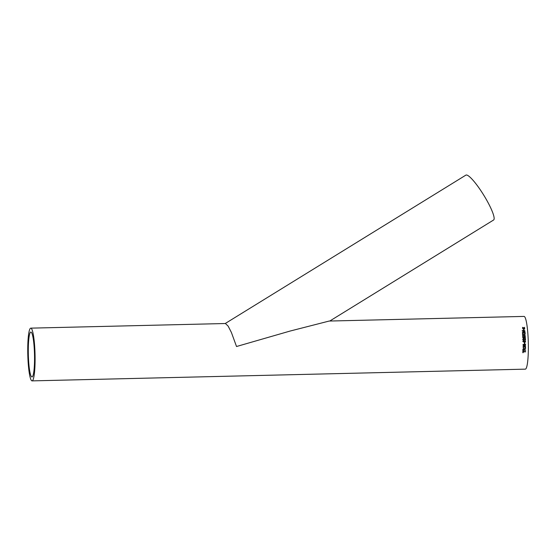 <?xml version="1.0" encoding="UTF-8"?>
<svg xmlns="http://www.w3.org/2000/svg" width="556" height="556" viewBox="0 0 556 556"><rect width="100%" height="100%" fill="white"/><g stroke="black" fill="none" stroke-linecap="round" stroke-linejoin="round"><path stroke-width="0.83" d="M525.483 339.64A26.375 3.621 -91.4 0 0 525.427 338.451L525.42 338.465A26.306 3.614 -91.4 0 1 525.496 340.23A26.375 3.621 -91.4 0 0 525.483 339.64M32.046 380.881L525.309 369.149A26.375 3.621 -91.4 0 0 528.2 339.57A26.375 3.621 -91.4 0 0 524.051 316.413L329.173 321.048L290.086 331.056L236.522 346.513L231.393 332.453L228.148 326.122L225.43 323.516L30.795 328.144A26.375 3.621 -91.4 0 0 27.8 354.596A26.375 3.621 -91.4 0 0 32.046 380.881A26.375 3.621 -91.4 0 0 34.938 351.309A26.375 3.621 -91.4 0 0 30.795 328.144M525.503 340.23L523.481 338.882L523.064 339.389L523.55 340.244L522.751 339.389L523.46 338.534L525.135 339.792A26.375 3.621 -91.4 0 0 525.135 339.646A26.375 3.621 -91.4 0 0 525.079 338.465M522.8 339.702L523.46 338.534L524.6 339.271M523.696 329.868A26.375 3.621 -91.4 0 0 523.599 328.992L523.912 328.985A26.375 3.621 -91.4 0 1 524.009 329.861L523.696 329.868M522.188 330.931L523.495 330.118L524.94 330.869L524.732 331.418L523.641 331.689L522.202 330.695M522.181 330.966L523.488 330.153L524.94 330.869L524.732 331.418M525.142 333.669A26.375 3.621 -91.4 0 0 525.01 332.008L525.003 332.036A26.306 3.614 -91.4 0 1 525.135 333.669L523.078 332.412L522.675 332.877L523.189 333.683L522.39 332.558M523.078 332.412L522.661 332.905L523.182 333.704M522.355 332.877L523.043 332.085L524.76 333.252A26.375 3.621 -91.4 0 0 524.662 332.015L525.01 332.008M524.113 334.99L525.281 335.713A26.375 3.621 -91.4 0 1 525.309 336.165L523.787 335.226L522.584 336.095A26.375 3.621 -91.4 0 0 522.557 335.65L523.467 335.032L522.473 334.427A26.375 3.621 -91.4 0 0 522.445 333.982L523.759 334.781L525.149 333.788A26.375 3.621 -91.4 0 1 525.184 334.225L524.1 335.011L525.274 335.734A26.306 3.614 -91.4 0 1 525.302 336.165M523.585 337.186L524.426 336.373L525.399 337.2L524.141 338.173L522.987 337.902L522.647 337.221L523.3 336.436L523.057 337.534L523.981 337.833L523.676 336.79M523.085 336.908L523.05 337.548L523.981 337.833M523.578 337.2L524.419 336.394L525.392 337.214L525.267 337.728M522.647 337.221L523.349 336.797M522.828 341.453L523.168 340.772L524.176 340.543L525.58 341.391L525.337 342.01L524.225 342.301L522.828 341.453M523.161 340.779L524.162 340.55L525.566 341.391L525.337 342.01L524.225 342.301M524.482 343.636A26.375 3.621 -91.4 0 0 524.461 342.614L524.774 342.607A26.375 3.621 -91.4 0 1 524.794 343.622L524.794 343.622A26.306 3.614 -91.4 0 0 524.767 342.607L524.461 342.614M522.897 344.831L524.266 343.921L525.656 344.762L525.399 345.38L524.287 345.672L523.203 345.457L522.897 344.831M524.815 346.013L525.67 346.888L524.906 347.75L525.357 346.881L524.808 346.36L524.03 347.076L523.62 346.527L523.231 346.951L523.613 347.743L522.918 346.972L523.606 346.18L524.148 346.541L525.392 346.221M525.344 346.875L524.801 346.353L525.344 346.875L524.801 346.353L524.023 347.069M524.023 347.013L523.606 346.52L524.023 347.013L523.606 346.52L523.217 346.937L523.606 347.729L522.918 346.972M524.391 349.515A26.306 3.614 -91.4 0 1 524.384 349.898L524.398 349.919A26.375 3.621 -91.4 0 0 524.398 349.536L524.398 349.536M524.398 349.919L525.615 349.891A26.375 3.621 -91.4 0 1 525.608 350.259L522.89 350.329A26.375 3.621 -91.4 0 0 522.904 349.175L523.648 348.258L524.371 348.953L525.635 347.993A26.375 3.621 -91.4 0 1 525.628 348.424L525.052 348.772M523.182 351.524A26.375 3.621 -91.4 0 0 523.196 350.69L522.883 350.697A26.375 3.621 -91.4 0 1 522.835 352.719L523.147 352.712A26.375 3.621 -91.4 0 0 523.168 351.892L525.573 351.83A26.375 3.621 -91.4 0 0 525.587 351.468L523.168 351.503A26.306 3.614 -91.4 0 0 523.189 350.69M524.03 328.005L524.662 328.464A26.375 3.621 -91.4 0 1 524.697 328.818L523.641 328.248L522.709 328.832A26.375 3.621 -91.4 0 0 522.668 328.478L523.314 328.075L522.577 327.692A26.375 3.621 -91.4 0 0 522.536 327.352L523.599 327.901L524.53 327.331A26.375 3.621 -91.4 0 1 524.572 327.672L524.03 328.005M523.474 338.896L523.057 339.396L523.474 338.896L523.064 339.389L523.543 340.251M34.416 351.781A22.455 3.079 -91.4 0 0 30.886 332.064A22.455 3.079 -91.4 0 0 28.335 354.589A22.455 3.079 -91.4 0 0 31.956 376.961A22.455 3.079 -91.4 0 0 34.416 351.781M225.236 323.516L465.886 175.119A26.375 4.684 58.3 0 1 483.72 195.114A26.375 4.684 58.3 0 1 493.575 220.023L329.771 321.034M524.69 328.811A26.306 3.614 -91.4 0 0 524.655 328.499L523.926 328.075M524.558 327.679A26.306 3.614 -91.4 0 0 524.523 327.373L524.53 327.331M522.529 327.394L523.599 327.901M523.592 327.943L524.523 327.373M522.661 328.52L523.314 328.075M523.14 352.685A26.306 3.614 -91.4 0 0 523.161 351.865L525.573 351.83M525.045 348.758L525.628 348.424M525.622 348.41A26.306 3.614 -91.4 0 0 525.622 348M525.608 349.891A26.306 3.614 -91.4 0 1 525.601 350.238L522.89 350.308M523.224 349.154A26.375 3.621 -91.4 0 1 523.21 349.946L523.21 349.946A26.306 3.614 -91.4 0 0 523.21 349.14L523.641 348.626L523.21 349.14M524.079 349.196L523.641 348.626L524.079 349.196M524.093 349.217L523.655 348.64L524.093 349.217A26.375 3.621 -91.4 0 1 524.079 349.926L523.21 349.946M523.613 347.743L522.904 346.958M524.801 346.006L525.656 346.875L524.892 347.736M525.059 344.004L525.642 344.762L525.385 345.373L523.203 345.45M525.33 344.769L524.259 344.268L523.203 344.824L523.398 345.179L524.28 345.325L525.337 344.776L525.045 344.352M525.337 344.776L524.266 344.268L523.21 344.824L523.404 345.186M525.323 342.01L524.218 342.301M523.126 341.453L523.398 341.03L523.335 341.808L524.218 341.947L525.253 341.398L524.211 341.954L525.267 341.398L524.183 340.897L523.14 341.453L523.328 341.815L525.267 341.398M523.064 339.389L523.564 339.904M522.737 339.396L523.453 338.548M525.399 337.2L525.26 337.735M522.64 337.242L523.293 336.456M524.454 336.714L523.898 337.29L524.489 337.833L525.079 337.249L524.454 336.714L523.898 337.29L524.489 337.833L525.086 337.235M525.17 334.232A26.306 3.614 -91.4 0 0 525.142 333.808L525.149 333.788M522.432 334.003L523.759 334.781M523.752 334.802L525.142 333.808M522.543 335.664L523.467 335.032M523.064 332.439L522.661 332.905L523.064 332.439M522.348 332.905L523.036 332.113L524.76 333.252M524.933 330.896L524.725 331.452M522.501 330.841L523.599 331.404L524.621 330.903L523.523 330.431L522.501 330.924L522.716 331.251L524.621 330.987M523.995 329.861A26.306 3.614 -91.4 0 0 523.905 329.02L523.912 328.985"/></g></svg>
